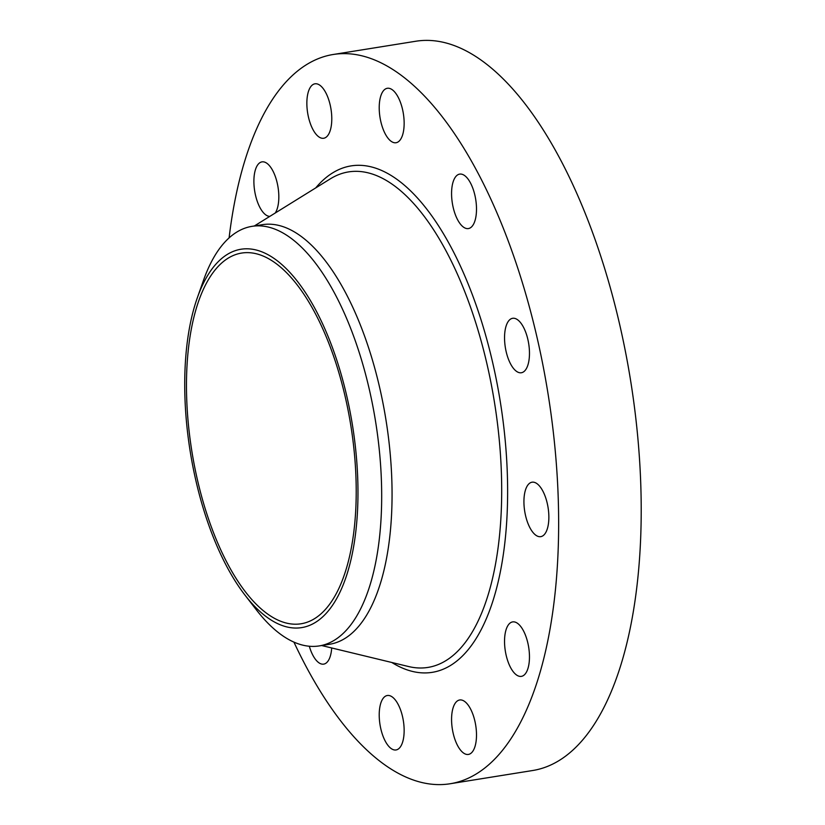 <?xml version="1.0" encoding="UTF-8"?>
<svg xmlns="http://www.w3.org/2000/svg" width="825" height="825" viewBox="0 0 825 825"><rect width="100%" height="100%" fill="white"/><g stroke="black" fill="none" stroke-linecap="round" stroke-linejoin="round"><path stroke-width="1.24" d="M229.092 237.899A369.291 158.4 80.9 0 1 245.149 159.72A369.291 158.4 80.9 0 1 333.207 54.491L415.769 41.25A369.291 158.4 80.9 0 1 600.404 255.121A369.291 158.4 80.9 0 1 620.782 665.28A369.291 158.4 80.9 0 1 532.723 770.509L450.161 783.75A369.291 158.4 80.9 0 1 293.917 642.097M333.207 54.491A369.291 158.4 80.9 0 1 517.842 268.362A369.291 158.4 80.9 0 1 538.22 678.521A369.291 158.4 80.9 0 1 450.161 783.75M197.299 297.866L203.517 280.263A212.468 91.132 80.9 0 1 251.986 226.349L262.36 224.678A212.468 91.132 80.9 0 1 368.589 347.727A212.468 91.132 80.9 0 1 380.304 583.708A212.468 91.132 80.9 0 1 329.639 644.253L319.265 645.913A212.468 91.132 80.9 0 1 256.369 609.85L244.963 595.083A191.596 82.18 80.9 0 1 195.319 478.118A191.596 82.18 80.9 0 1 197.299 297.866A191.596 82.18 80.9 0 1 273.333 257.947A191.596 82.18 80.9 0 1 347.377 398.722A191.596 82.18 80.9 0 1 338.157 595.825A191.596 82.18 80.9 0 1 244.963 595.083M251.986 226.349A212.468 91.132 80.9 0 1 369.93 392.112A212.468 91.132 80.9 0 1 369.93 585.368A212.468 91.132 80.9 0 1 319.265 645.913M196.855 306.56A187.718 80.52 80.9 0 1 241.622 253.069A187.718 80.52 80.9 0 1 335.476 361.783A187.718 80.52 80.9 0 1 345.83 570.281A187.718 80.52 80.9 0 1 301.073 623.772A187.718 80.52 80.9 0 1 207.219 515.058A187.718 80.52 80.9 0 1 196.855 306.56M527.649 642.17A27.576 11.828 80.9 0 1 521.369 676.366A27.576 11.828 80.9 0 1 506.354 656.102A27.576 11.828 80.9 0 1 512.634 621.906A27.576 11.828 80.9 0 1 527.649 642.17M306.859 103.867A27.576 11.828 80.9 0 1 314.954 83.81A27.576 11.828 80.9 0 1 331.784 118.192A27.576 11.828 80.9 0 1 323.689 138.26A27.576 11.828 80.9 0 1 306.859 103.867M476.499 734.374A27.576 11.828 80.9 0 1 468.404 754.432A27.576 11.828 80.9 0 1 451.574 720.05A27.576 11.828 80.9 0 1 459.669 699.982A27.576 11.828 80.9 0 1 476.499 734.374M380.738 96.143A27.576 11.828 80.9 0 1 387.317 88.285A27.576 11.828 80.9 0 1 401.105 104.249A27.576 11.828 80.9 0 1 402.621 134.877A27.576 11.828 80.9 0 1 396.041 142.735A27.576 11.828 80.9 0 1 382.264 126.761A27.576 11.828 80.9 0 1 380.738 96.143M402.621 742.098A27.576 11.828 80.9 0 1 396.041 749.956A27.576 11.828 80.9 0 1 382.264 733.992A27.576 11.828 80.9 0 1 380.738 703.364A27.576 11.828 80.9 0 1 387.317 695.506A27.576 11.828 80.9 0 1 401.105 711.48A27.576 11.828 80.9 0 1 402.621 742.098M457.545 174.952A27.576 11.828 80.9 0 1 459.669 174.116A27.576 11.828 80.9 0 1 475.252 196.897A27.576 11.828 80.9 0 1 470.528 227.721A27.576 11.828 80.9 0 1 468.404 228.566A27.576 11.828 80.9 0 1 452.822 205.776A27.576 11.828 80.9 0 1 457.545 174.952M331.691 647.965A27.576 11.828 80.9 0 1 325.813 663.29A27.576 11.828 80.9 0 1 323.689 664.125A27.576 11.828 80.9 0 1 309.313 646.243M516.708 319.192A27.576 11.828 80.9 0 1 529.248 348.202A27.576 11.828 80.9 0 1 521.369 372.745A27.576 11.828 80.9 0 1 517.296 371.858A27.576 11.828 80.9 0 1 504.766 342.839A27.576 11.828 80.9 0 1 512.634 318.295A27.576 11.828 80.9 0 1 516.708 319.192M542.376 490.205A27.576 11.828 80.9 0 1 548.831 519.049A27.576 11.828 80.9 0 1 540.757 536.652A27.576 11.828 80.9 0 1 530.413 528.65A27.576 11.828 80.9 0 1 523.957 499.806A27.576 11.828 80.9 0 1 532.022 482.202A27.576 11.828 80.9 0 1 542.376 490.205M269.785 216.398A27.576 11.828 80.9 0 1 255.709 196.072A27.576 11.828 80.9 0 1 261.989 161.875A27.576 11.828 80.9 0 1 277.004 182.139A27.576 11.828 80.9 0 1 275.23 213.025M254.347 225.968L330.382 178.819A250.913 107.632 80.9 0 1 467.043 297.588A250.913 107.632 80.9 0 1 487.812 595.918A250.913 107.632 80.9 0 1 408.592 666.538L321.637 645.532M315.707 187.925A256.451 110.003 80.9 0 1 464.423 275.065A256.451 110.003 80.9 0 1 493.443 599.259A256.451 110.003 80.9 0 1 391.813 662.485"/></g></svg>
